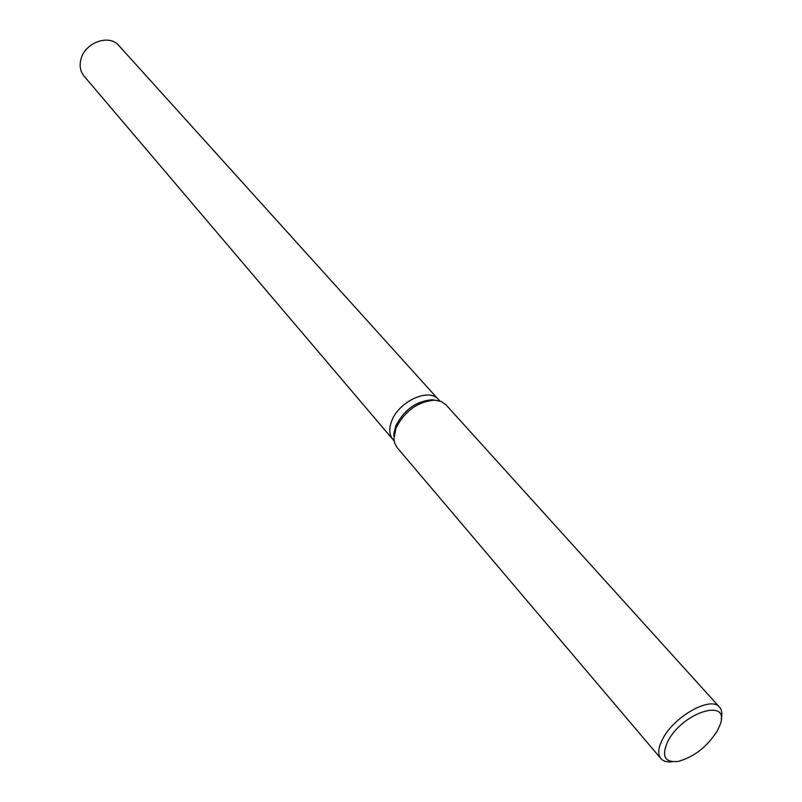 <?xml version="1.0" encoding="UTF-8"?>
<svg xmlns="http://www.w3.org/2000/svg" width="802" height="802" viewBox="0 0 802 802"><rect width="100%" height="100%" fill="white"/><g stroke="black" fill="none" stroke-linecap="round" stroke-linejoin="round"><path stroke-width="1.2" d="M393.942 436.679L393.972 433.06L395.837 425.862C404.078 409.822 416.118 401.13 431.977 399.777L435.566 400.218M391.687 421.03C388.79 428.679 389.17 434.814 392.84 439.426C389.17 434.814 388.79 428.679 391.687 421.03C398.794 401.311 429.16 387.486 438.433 399.486L439.797 400.99M672.246 761.74C667.043 762.321 663.264 761.268 660.878 758.572L397.17 447.656L394.714 443.225L393.922 438.714L395.998 428.047C404.82 410.915 417.692 401.622 434.624 400.168L441.14 401.481L446.022 404.86L719.544 707.174C721.9 709.89 722.452 713.78 721.198 718.853M660.878 758.572C657.52 754.231 658.141 747.654 662.753 738.842C674.261 716.106 711.244 695.705 719.544 707.174M717.289 730.953C707.053 746.802 694.051 756.958 678.271 761.419C664.557 762.842 661.129 756.065 667.976 741.078C682.943 711.785 730.752 697.449 720.076 724.787L717.289 730.953M392.749 439.316L84.06 76.11C80.33 71.498 79.288 65.934 80.902 59.408C84.731 42.556 109.343 33.734 118.886 45.594L438.333 399.386M392.84 439.426L394.153 440.97M393.972 433.06L394.013 435.737M431.977 399.777L434.624 400.168"/></g></svg>
